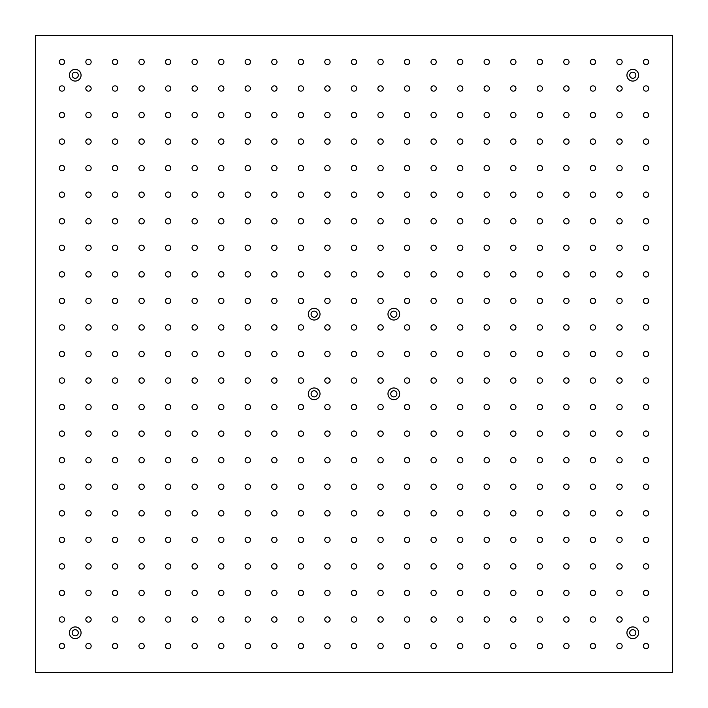 <?xml version="1.0" encoding="UTF-8"?>
<svg xmlns="http://www.w3.org/2000/svg" width="708" height="708" viewBox="0 0 708 708"><rect width="100%" height="100%" fill="white"/><g stroke="black" fill="none" stroke-linecap="round" stroke-linejoin="round"><path stroke-width="1.06" d="M632.775 626.934A5.841 5.841 0 0 0 627.713 635.695A5.841 5.841 0 0 0 637.837 635.695A5.841 5.841 0 0 0 632.775 626.934M632.775 81.066A5.841 5.841 0 0 1 627.713 72.305A5.841 5.841 0 0 1 637.837 72.305A5.841 5.841 0 0 1 632.775 81.066M75.225 81.066A5.841 5.841 0 0 0 80.287 72.305A5.841 5.841 0 0 0 70.163 72.305A5.841 5.841 0 0 0 75.225 81.066M314.175 320.016A5.841 5.841 0 0 0 319.237 311.255A5.841 5.841 0 0 0 309.113 311.255A5.841 5.841 0 0 0 314.175 320.016M393.825 320.016A5.841 5.841 0 0 0 398.887 311.255A5.841 5.841 0 0 0 388.763 311.255A5.841 5.841 0 0 0 393.825 320.016M393.825 399.666A5.841 5.841 0 0 0 398.887 390.904A5.841 5.841 0 0 0 388.763 390.904A5.841 5.841 0 0 0 393.825 399.666M314.175 399.666A5.841 5.841 0 0 0 319.237 390.904A5.841 5.841 0 0 0 309.113 390.904A5.841 5.841 0 0 0 314.175 399.666M61.95 643.395A2.655 2.655 0 0 1 64.251 647.378A2.655 2.655 0 0 1 59.649 647.378A2.655 2.655 0 0 1 61.95 643.395M61.95 590.295A2.655 2.655 0 0 1 64.251 594.278A2.655 2.655 0 0 1 59.649 594.278A2.655 2.655 0 0 1 61.95 590.295M61.95 537.195A2.655 2.655 0 0 1 64.251 541.178A2.655 2.655 0 0 1 59.649 541.178A2.655 2.655 0 0 1 61.95 537.195M61.95 484.095A2.655 2.655 0 0 1 64.251 488.077A2.655 2.655 0 0 1 59.649 488.077A2.655 2.655 0 0 1 61.95 484.095M61.95 430.995A2.655 2.655 0 0 1 64.251 434.978A2.655 2.655 0 0 1 59.649 434.978A2.655 2.655 0 0 1 61.95 430.995M61.95 377.895A2.655 2.655 0 0 1 64.251 381.877A2.655 2.655 0 0 1 59.649 381.877A2.655 2.655 0 0 1 61.95 377.895M61.95 324.795A2.655 2.655 0 0 1 64.251 328.777A2.655 2.655 0 0 1 59.649 328.777A2.655 2.655 0 0 1 61.95 324.795M61.95 271.695A2.655 2.655 0 0 1 64.251 275.678A2.655 2.655 0 0 1 59.649 275.678A2.655 2.655 0 0 1 61.95 271.695M61.95 218.595A2.655 2.655 0 0 1 64.251 222.578A2.655 2.655 0 0 1 59.649 222.578A2.655 2.655 0 0 1 61.95 218.595M61.95 165.495A2.655 2.655 0 0 1 64.251 169.477A2.655 2.655 0 0 1 59.649 169.477A2.655 2.655 0 0 1 61.95 165.495M61.95 112.395A2.655 2.655 0 0 1 64.251 116.377A2.655 2.655 0 0 1 59.649 116.377A2.655 2.655 0 0 1 61.95 112.395M646.05 643.395A2.655 2.655 0 0 1 648.351 647.378A2.655 2.655 0 0 1 643.749 647.378A2.655 2.655 0 0 1 646.05 643.395M592.95 643.395A2.655 2.655 0 0 1 595.251 647.378A2.655 2.655 0 0 1 590.649 647.378A2.655 2.655 0 0 1 592.95 643.395M539.85 643.395A2.655 2.655 0 0 1 542.151 647.378A2.655 2.655 0 0 1 537.549 647.378A2.655 2.655 0 0 1 539.85 643.395M486.75 643.395A2.655 2.655 0 0 1 489.051 647.378A2.655 2.655 0 0 1 484.449 647.378A2.655 2.655 0 0 1 486.75 643.395M433.65 643.395A2.655 2.655 0 0 1 435.951 647.378A2.655 2.655 0 0 1 431.349 647.378A2.655 2.655 0 0 1 433.65 643.395M380.55 643.395A2.655 2.655 0 0 1 382.851 647.378A2.655 2.655 0 0 1 378.249 647.378A2.655 2.655 0 0 1 380.55 643.395M327.45 643.395A2.655 2.655 0 0 1 329.751 647.378A2.655 2.655 0 0 1 325.149 647.378A2.655 2.655 0 0 1 327.45 643.395M274.35 643.395A2.655 2.655 0 0 1 276.651 647.378A2.655 2.655 0 0 1 272.049 647.378A2.655 2.655 0 0 1 274.35 643.395M221.25 643.395A2.655 2.655 0 0 1 223.551 647.378A2.655 2.655 0 0 1 218.949 647.378A2.655 2.655 0 0 1 221.25 643.395M168.15 643.395A2.655 2.655 0 0 1 170.451 647.378A2.655 2.655 0 0 1 165.849 647.378A2.655 2.655 0 0 1 168.15 643.395M115.05 643.395A2.655 2.655 0 0 1 117.351 647.378A2.655 2.655 0 0 1 112.749 647.378A2.655 2.655 0 0 1 115.05 643.395M646.05 616.845A2.655 2.655 0 0 1 648.351 620.827A2.655 2.655 0 0 1 643.749 620.827A2.655 2.655 0 0 1 646.05 616.845M592.95 616.845A2.655 2.655 0 0 1 595.251 620.827A2.655 2.655 0 0 1 590.649 620.827A2.655 2.655 0 0 1 592.95 616.845M539.85 616.845A2.655 2.655 0 0 1 542.151 620.827A2.655 2.655 0 0 1 537.549 620.827A2.655 2.655 0 0 1 539.85 616.845M486.75 616.845A2.655 2.655 0 0 1 489.051 620.827A2.655 2.655 0 0 1 484.449 620.827A2.655 2.655 0 0 1 486.75 616.845M433.65 616.845A2.655 2.655 0 0 1 435.951 620.827A2.655 2.655 0 0 1 431.349 620.827A2.655 2.655 0 0 1 433.65 616.845M380.55 616.845A2.655 2.655 0 0 1 382.851 620.827A2.655 2.655 0 0 1 378.249 620.827A2.655 2.655 0 0 1 380.55 616.845M327.45 616.845A2.655 2.655 0 0 1 329.751 620.827A2.655 2.655 0 0 1 325.149 620.827A2.655 2.655 0 0 1 327.45 616.845M274.35 616.845A2.655 2.655 0 0 1 276.651 620.827A2.655 2.655 0 0 1 272.049 620.827A2.655 2.655 0 0 1 274.35 616.845M221.25 616.845A2.655 2.655 0 0 1 223.551 620.827A2.655 2.655 0 0 1 218.949 620.827A2.655 2.655 0 0 1 221.25 616.845M168.15 616.845A2.655 2.655 0 0 1 170.451 620.827A2.655 2.655 0 0 1 165.849 620.827A2.655 2.655 0 0 1 168.15 616.845M115.05 616.845A2.655 2.655 0 0 1 117.351 620.827A2.655 2.655 0 0 1 112.749 620.827A2.655 2.655 0 0 1 115.05 616.845M646.05 590.295A2.655 2.655 0 0 1 648.351 594.278A2.655 2.655 0 0 1 643.749 594.278A2.655 2.655 0 0 1 646.05 590.295M592.95 590.295A2.655 2.655 0 0 1 595.251 594.278A2.655 2.655 0 0 1 590.649 594.278A2.655 2.655 0 0 1 592.95 590.295M539.85 590.295A2.655 2.655 0 0 1 542.151 594.278A2.655 2.655 0 0 1 537.549 594.278A2.655 2.655 0 0 1 539.85 590.295M486.75 590.295A2.655 2.655 0 0 1 489.051 594.278A2.655 2.655 0 0 1 484.449 594.278A2.655 2.655 0 0 1 486.75 590.295M433.65 590.295A2.655 2.655 0 0 1 435.951 594.278A2.655 2.655 0 0 1 431.349 594.278A2.655 2.655 0 0 1 433.65 590.295M380.55 590.295A2.655 2.655 0 0 1 382.851 594.278A2.655 2.655 0 0 1 378.249 594.278A2.655 2.655 0 0 1 380.55 590.295M327.45 590.295A2.655 2.655 0 0 1 329.751 594.278A2.655 2.655 0 0 1 325.149 594.278A2.655 2.655 0 0 1 327.45 590.295M274.35 590.295A2.655 2.655 0 0 1 276.651 594.278A2.655 2.655 0 0 1 272.049 594.278A2.655 2.655 0 0 1 274.35 590.295M221.25 590.295A2.655 2.655 0 0 1 223.551 594.278A2.655 2.655 0 0 1 218.949 594.278A2.655 2.655 0 0 1 221.25 590.295M168.15 590.295A2.655 2.655 0 0 1 170.451 594.278A2.655 2.655 0 0 1 165.849 594.278A2.655 2.655 0 0 1 168.15 590.295M115.05 590.295A2.655 2.655 0 0 1 117.351 594.278A2.655 2.655 0 0 1 112.749 594.278A2.655 2.655 0 0 1 115.05 590.295M646.05 563.745A2.655 2.655 0 0 1 648.351 567.727A2.655 2.655 0 0 1 643.749 567.727A2.655 2.655 0 0 1 646.05 563.745M592.95 563.745A2.655 2.655 0 0 1 595.251 567.727A2.655 2.655 0 0 1 590.649 567.727A2.655 2.655 0 0 1 592.95 563.745M539.85 563.745A2.655 2.655 0 0 1 542.151 567.727A2.655 2.655 0 0 1 537.549 567.727A2.655 2.655 0 0 1 539.85 563.745M486.75 563.745A2.655 2.655 0 0 1 489.051 567.727A2.655 2.655 0 0 1 484.449 567.727A2.655 2.655 0 0 1 486.75 563.745M433.65 563.745A2.655 2.655 0 0 1 435.951 567.727A2.655 2.655 0 0 1 431.349 567.727A2.655 2.655 0 0 1 433.65 563.745M380.55 563.745A2.655 2.655 0 0 1 382.851 567.727A2.655 2.655 0 0 1 378.249 567.727A2.655 2.655 0 0 1 380.55 563.745M327.45 563.745A2.655 2.655 0 0 1 329.751 567.727A2.655 2.655 0 0 1 325.149 567.727A2.655 2.655 0 0 1 327.45 563.745M274.35 563.745A2.655 2.655 0 0 1 276.651 567.727A2.655 2.655 0 0 1 272.049 567.727A2.655 2.655 0 0 1 274.35 563.745M221.25 563.745A2.655 2.655 0 0 1 223.551 567.727A2.655 2.655 0 0 1 218.949 567.727A2.655 2.655 0 0 1 221.25 563.745M168.15 563.745A2.655 2.655 0 0 1 170.451 567.727A2.655 2.655 0 0 1 165.849 567.727A2.655 2.655 0 0 1 168.15 563.745M115.05 563.745A2.655 2.655 0 0 1 117.351 567.727A2.655 2.655 0 0 1 112.749 567.727A2.655 2.655 0 0 1 115.05 563.745M646.05 537.195A2.655 2.655 0 0 1 648.351 541.178A2.655 2.655 0 0 1 643.749 541.178A2.655 2.655 0 0 1 646.05 537.195M592.95 537.195A2.655 2.655 0 0 1 595.251 541.178A2.655 2.655 0 0 1 590.649 541.178A2.655 2.655 0 0 1 592.95 537.195M539.85 537.195A2.655 2.655 0 0 1 542.151 541.178A2.655 2.655 0 0 1 537.549 541.178A2.655 2.655 0 0 1 539.85 537.195M486.75 537.195A2.655 2.655 0 0 1 489.051 541.178A2.655 2.655 0 0 1 484.449 541.178A2.655 2.655 0 0 1 486.75 537.195M433.65 537.195A2.655 2.655 0 0 1 435.951 541.178A2.655 2.655 0 0 1 431.349 541.178A2.655 2.655 0 0 1 433.65 537.195M380.55 537.195A2.655 2.655 0 0 1 382.851 541.178A2.655 2.655 0 0 1 378.249 541.178A2.655 2.655 0 0 1 380.55 537.195M327.45 537.195A2.655 2.655 0 0 1 329.751 541.178A2.655 2.655 0 0 1 325.149 541.178A2.655 2.655 0 0 1 327.45 537.195M274.35 537.195A2.655 2.655 0 0 1 276.651 541.178A2.655 2.655 0 0 1 272.049 541.178A2.655 2.655 0 0 1 274.35 537.195M221.25 537.195A2.655 2.655 0 0 1 223.551 541.178A2.655 2.655 0 0 1 218.949 541.178A2.655 2.655 0 0 1 221.25 537.195M168.15 537.195A2.655 2.655 0 0 1 170.451 541.178A2.655 2.655 0 0 1 165.849 541.178A2.655 2.655 0 0 1 168.15 537.195M115.05 537.195A2.655 2.655 0 0 1 117.351 541.178A2.655 2.655 0 0 1 112.749 541.178A2.655 2.655 0 0 1 115.05 537.195M646.05 510.645A2.655 2.655 0 0 1 648.351 514.628A2.655 2.655 0 0 1 643.749 514.628A2.655 2.655 0 0 1 646.05 510.645M592.95 510.645A2.655 2.655 0 0 1 595.251 514.628A2.655 2.655 0 0 1 590.649 514.628A2.655 2.655 0 0 1 592.95 510.645M539.85 510.645A2.655 2.655 0 0 1 542.151 514.628A2.655 2.655 0 0 1 537.549 514.628A2.655 2.655 0 0 1 539.85 510.645M486.75 510.645A2.655 2.655 0 0 1 489.051 514.628A2.655 2.655 0 0 1 484.449 514.628A2.655 2.655 0 0 1 486.75 510.645M433.65 510.645A2.655 2.655 0 0 1 435.951 514.628A2.655 2.655 0 0 1 431.349 514.628A2.655 2.655 0 0 1 433.65 510.645M380.55 510.645A2.655 2.655 0 0 1 382.851 514.628A2.655 2.655 0 0 1 378.249 514.628A2.655 2.655 0 0 1 380.55 510.645M327.45 510.645A2.655 2.655 0 0 1 329.751 514.628A2.655 2.655 0 0 1 325.149 514.628A2.655 2.655 0 0 1 327.45 510.645M274.35 510.645A2.655 2.655 0 0 1 276.651 514.628A2.655 2.655 0 0 1 272.049 514.628A2.655 2.655 0 0 1 274.35 510.645M221.25 510.645A2.655 2.655 0 0 1 223.551 514.628A2.655 2.655 0 0 1 218.949 514.628A2.655 2.655 0 0 1 221.25 510.645M168.15 510.645A2.655 2.655 0 0 1 170.451 514.628A2.655 2.655 0 0 1 165.849 514.628A2.655 2.655 0 0 1 168.15 510.645M115.05 510.645A2.655 2.655 0 0 1 117.351 514.628A2.655 2.655 0 0 1 112.749 514.628A2.655 2.655 0 0 1 115.05 510.645M646.05 484.095A2.655 2.655 0 0 1 648.351 488.077A2.655 2.655 0 0 1 643.749 488.077A2.655 2.655 0 0 1 646.05 484.095M592.95 484.095A2.655 2.655 0 0 1 595.251 488.077A2.655 2.655 0 0 1 590.649 488.077A2.655 2.655 0 0 1 592.95 484.095M539.85 484.095A2.655 2.655 0 0 1 542.151 488.077A2.655 2.655 0 0 1 537.549 488.077A2.655 2.655 0 0 1 539.85 484.095M486.75 484.095A2.655 2.655 0 0 1 489.051 488.077A2.655 2.655 0 0 1 484.449 488.077A2.655 2.655 0 0 1 486.75 484.095M433.65 484.095A2.655 2.655 0 0 1 435.951 488.077A2.655 2.655 0 0 1 431.349 488.077A2.655 2.655 0 0 1 433.65 484.095M380.55 484.095A2.655 2.655 0 0 1 382.851 488.077A2.655 2.655 0 0 1 378.249 488.077A2.655 2.655 0 0 1 380.55 484.095M327.45 484.095A2.655 2.655 0 0 1 329.751 488.077A2.655 2.655 0 0 1 325.149 488.077A2.655 2.655 0 0 1 327.45 484.095M274.35 484.095A2.655 2.655 0 0 1 276.651 488.077A2.655 2.655 0 0 1 272.049 488.077A2.655 2.655 0 0 1 274.35 484.095M221.25 484.095A2.655 2.655 0 0 1 223.551 488.077A2.655 2.655 0 0 1 218.949 488.077A2.655 2.655 0 0 1 221.25 484.095M168.15 484.095A2.655 2.655 0 0 1 170.451 488.077A2.655 2.655 0 0 1 165.849 488.077A2.655 2.655 0 0 1 168.15 484.095M115.05 484.095A2.655 2.655 0 0 1 117.351 488.077A2.655 2.655 0 0 1 112.749 488.077A2.655 2.655 0 0 1 115.05 484.095M646.05 457.545A2.655 2.655 0 0 1 648.351 461.528A2.655 2.655 0 0 1 643.749 461.528A2.655 2.655 0 0 1 646.05 457.545M592.95 457.545A2.655 2.655 0 0 1 595.251 461.528A2.655 2.655 0 0 1 590.649 461.528A2.655 2.655 0 0 1 592.95 457.545M539.85 457.545A2.655 2.655 0 0 1 542.151 461.528A2.655 2.655 0 0 1 537.549 461.528A2.655 2.655 0 0 1 539.85 457.545M486.75 457.545A2.655 2.655 0 0 1 489.051 461.528A2.655 2.655 0 0 1 484.449 461.528A2.655 2.655 0 0 1 486.75 457.545M433.65 457.545A2.655 2.655 0 0 1 435.951 461.528A2.655 2.655 0 0 1 431.349 461.528A2.655 2.655 0 0 1 433.65 457.545M380.55 457.545A2.655 2.655 0 0 1 382.851 461.528A2.655 2.655 0 0 1 378.249 461.528A2.655 2.655 0 0 1 380.55 457.545M327.45 457.545A2.655 2.655 0 0 1 329.751 461.528A2.655 2.655 0 0 1 325.149 461.528A2.655 2.655 0 0 1 327.45 457.545M274.35 457.545A2.655 2.655 0 0 1 276.651 461.528A2.655 2.655 0 0 1 272.049 461.528A2.655 2.655 0 0 1 274.35 457.545M221.25 457.545A2.655 2.655 0 0 1 223.551 461.528A2.655 2.655 0 0 1 218.949 461.528A2.655 2.655 0 0 1 221.25 457.545M168.15 457.545A2.655 2.655 0 0 1 170.451 461.528A2.655 2.655 0 0 1 165.849 461.528A2.655 2.655 0 0 1 168.15 457.545M115.05 457.545A2.655 2.655 0 0 1 117.351 461.528A2.655 2.655 0 0 1 112.749 461.528A2.655 2.655 0 0 1 115.05 457.545M646.05 430.995A2.655 2.655 0 0 1 648.351 434.978A2.655 2.655 0 0 1 643.749 434.978A2.655 2.655 0 0 1 646.05 430.995M592.95 430.995A2.655 2.655 0 0 1 595.251 434.978A2.655 2.655 0 0 1 590.649 434.978A2.655 2.655 0 0 1 592.95 430.995M539.85 430.995A2.655 2.655 0 0 1 542.151 434.978A2.655 2.655 0 0 1 537.549 434.978A2.655 2.655 0 0 1 539.85 430.995M486.75 430.995A2.655 2.655 0 0 1 489.051 434.978A2.655 2.655 0 0 1 484.449 434.978A2.655 2.655 0 0 1 486.75 430.995M433.65 430.995A2.655 2.655 0 0 1 435.951 434.978A2.655 2.655 0 0 1 431.349 434.978A2.655 2.655 0 0 1 433.65 430.995M380.55 430.995A2.655 2.655 0 0 1 382.851 434.978A2.655 2.655 0 0 1 378.249 434.978A2.655 2.655 0 0 1 380.55 430.995M327.45 430.995A2.655 2.655 0 0 1 329.751 434.978A2.655 2.655 0 0 1 325.149 434.978A2.655 2.655 0 0 1 327.45 430.995M274.35 430.995A2.655 2.655 0 0 1 276.651 434.978A2.655 2.655 0 0 1 272.049 434.978A2.655 2.655 0 0 1 274.35 430.995M221.25 430.995A2.655 2.655 0 0 1 223.551 434.978A2.655 2.655 0 0 1 218.949 434.978A2.655 2.655 0 0 1 221.25 430.995M168.15 430.995A2.655 2.655 0 0 1 170.451 434.978A2.655 2.655 0 0 1 165.849 434.978A2.655 2.655 0 0 1 168.15 430.995M115.05 430.995A2.655 2.655 0 0 1 117.351 434.978A2.655 2.655 0 0 1 112.749 434.978A2.655 2.655 0 0 1 115.05 430.995M646.05 404.445A2.655 2.655 0 0 1 648.351 408.428A2.655 2.655 0 0 1 643.749 408.428A2.655 2.655 0 0 1 646.05 404.445M592.95 404.445A2.655 2.655 0 0 1 595.251 408.428A2.655 2.655 0 0 1 590.649 408.428A2.655 2.655 0 0 1 592.95 404.445M539.85 404.445A2.655 2.655 0 0 1 542.151 408.428A2.655 2.655 0 0 1 537.549 408.428A2.655 2.655 0 0 1 539.85 404.445M486.75 404.445A2.655 2.655 0 0 1 489.051 408.428A2.655 2.655 0 0 1 484.449 408.428A2.655 2.655 0 0 1 486.75 404.445M433.65 404.445A2.655 2.655 0 0 1 435.951 408.428A2.655 2.655 0 0 1 431.349 408.428A2.655 2.655 0 0 1 433.65 404.445M380.55 404.445A2.655 2.655 0 0 1 382.851 408.428A2.655 2.655 0 0 1 378.249 408.428A2.655 2.655 0 0 1 380.55 404.445M327.45 404.445A2.655 2.655 0 0 1 329.751 408.428A2.655 2.655 0 0 1 325.149 408.428A2.655 2.655 0 0 1 327.45 404.445M274.35 404.445A2.655 2.655 0 0 1 276.651 408.428A2.655 2.655 0 0 1 272.049 408.428A2.655 2.655 0 0 1 274.35 404.445M221.25 404.445A2.655 2.655 0 0 1 223.551 408.428A2.655 2.655 0 0 1 218.949 408.428A2.655 2.655 0 0 1 221.25 404.445M168.15 404.445A2.655 2.655 0 0 1 170.451 408.428A2.655 2.655 0 0 1 165.849 408.428A2.655 2.655 0 0 1 168.15 404.445M115.05 404.445A2.655 2.655 0 0 1 117.351 408.428A2.655 2.655 0 0 1 112.749 408.428A2.655 2.655 0 0 1 115.05 404.445M646.05 377.895A2.655 2.655 0 0 1 648.351 381.877A2.655 2.655 0 0 1 643.749 381.877A2.655 2.655 0 0 1 646.05 377.895M592.95 377.895A2.655 2.655 0 0 1 595.251 381.877A2.655 2.655 0 0 1 590.649 381.877A2.655 2.655 0 0 1 592.95 377.895M539.85 377.895A2.655 2.655 0 0 1 542.151 381.877A2.655 2.655 0 0 1 537.549 381.877A2.655 2.655 0 0 1 539.85 377.895M486.75 377.895A2.655 2.655 0 0 1 489.051 381.877A2.655 2.655 0 0 1 484.449 381.877A2.655 2.655 0 0 1 486.75 377.895M433.65 377.895A2.655 2.655 0 0 1 435.951 381.877A2.655 2.655 0 0 1 431.349 381.877A2.655 2.655 0 0 1 433.65 377.895M380.55 377.895A2.655 2.655 0 0 1 382.851 381.877A2.655 2.655 0 0 1 378.249 381.877A2.655 2.655 0 0 1 380.55 377.895M327.45 377.895A2.655 2.655 0 0 1 329.751 381.877A2.655 2.655 0 0 1 325.149 381.877A2.655 2.655 0 0 1 327.45 377.895M274.35 377.895A2.655 2.655 0 0 1 276.651 381.877A2.655 2.655 0 0 1 272.049 381.877A2.655 2.655 0 0 1 274.35 377.895M221.25 377.895A2.655 2.655 0 0 1 223.551 381.877A2.655 2.655 0 0 1 218.949 381.877A2.655 2.655 0 0 1 221.25 377.895M168.15 377.895A2.655 2.655 0 0 1 170.451 381.877A2.655 2.655 0 0 1 165.849 381.877A2.655 2.655 0 0 1 168.15 377.895M115.05 377.895A2.655 2.655 0 0 1 117.351 381.877A2.655 2.655 0 0 1 112.749 381.877A2.655 2.655 0 0 1 115.05 377.895M646.05 351.345A2.655 2.655 0 0 1 648.351 355.327A2.655 2.655 0 0 1 643.749 355.327A2.655 2.655 0 0 1 646.05 351.345M592.95 351.345A2.655 2.655 0 0 1 595.251 355.327A2.655 2.655 0 0 1 590.649 355.327A2.655 2.655 0 0 1 592.95 351.345M539.85 351.345A2.655 2.655 0 0 1 542.151 355.327A2.655 2.655 0 0 1 537.549 355.327A2.655 2.655 0 0 1 539.85 351.345M486.75 351.345A2.655 2.655 0 0 1 489.051 355.327A2.655 2.655 0 0 1 484.449 355.327A2.655 2.655 0 0 1 486.75 351.345M433.65 351.345A2.655 2.655 0 0 1 435.951 355.327A2.655 2.655 0 0 1 431.349 355.327A2.655 2.655 0 0 1 433.65 351.345M380.55 351.345A2.655 2.655 0 0 1 382.851 355.327A2.655 2.655 0 0 1 378.249 355.327A2.655 2.655 0 0 1 380.55 351.345M327.45 351.345A2.655 2.655 0 0 1 329.751 355.327A2.655 2.655 0 0 1 325.149 355.327A2.655 2.655 0 0 1 327.45 351.345M274.35 351.345A2.655 2.655 0 0 1 276.651 355.327A2.655 2.655 0 0 1 272.049 355.327A2.655 2.655 0 0 1 274.35 351.345M221.25 351.345A2.655 2.655 0 0 1 223.551 355.327A2.655 2.655 0 0 1 218.949 355.327A2.655 2.655 0 0 1 221.25 351.345M168.15 351.345A2.655 2.655 0 0 1 170.451 355.327A2.655 2.655 0 0 1 165.849 355.327A2.655 2.655 0 0 1 168.15 351.345M115.05 351.345A2.655 2.655 0 0 1 117.351 355.327A2.655 2.655 0 0 1 112.749 355.327A2.655 2.655 0 0 1 115.05 351.345M646.05 324.795A2.655 2.655 0 0 1 648.351 328.777A2.655 2.655 0 0 1 643.749 328.777A2.655 2.655 0 0 1 646.05 324.795M592.95 324.795A2.655 2.655 0 0 1 595.251 328.777A2.655 2.655 0 0 1 590.649 328.777A2.655 2.655 0 0 1 592.95 324.795M539.85 324.795A2.655 2.655 0 0 1 542.151 328.777A2.655 2.655 0 0 1 537.549 328.777A2.655 2.655 0 0 1 539.85 324.795M486.75 324.795A2.655 2.655 0 0 1 489.051 328.777A2.655 2.655 0 0 1 484.449 328.777A2.655 2.655 0 0 1 486.75 324.795M433.65 324.795A2.655 2.655 0 0 1 435.951 328.777A2.655 2.655 0 0 1 431.349 328.777A2.655 2.655 0 0 1 433.65 324.795M380.55 324.795A2.655 2.655 0 0 1 382.851 328.777A2.655 2.655 0 0 1 378.249 328.777A2.655 2.655 0 0 1 380.55 324.795M327.45 324.795A2.655 2.655 0 0 1 329.751 328.777A2.655 2.655 0 0 1 325.149 328.777A2.655 2.655 0 0 1 327.45 324.795M274.35 324.795A2.655 2.655 0 0 1 276.651 328.777A2.655 2.655 0 0 1 272.049 328.777A2.655 2.655 0 0 1 274.35 324.795M221.25 324.795A2.655 2.655 0 0 1 223.551 328.777A2.655 2.655 0 0 1 218.949 328.777A2.655 2.655 0 0 1 221.25 324.795M168.15 324.795A2.655 2.655 0 0 1 170.451 328.777A2.655 2.655 0 0 1 165.849 328.777A2.655 2.655 0 0 1 168.15 324.795M115.05 324.795A2.655 2.655 0 0 1 117.351 328.777A2.655 2.655 0 0 1 112.749 328.777A2.655 2.655 0 0 1 115.05 324.795M646.05 298.245A2.655 2.655 0 0 1 648.351 302.228A2.655 2.655 0 0 1 643.749 302.228A2.655 2.655 0 0 1 646.05 298.245M592.95 298.245A2.655 2.655 0 0 1 595.251 302.228A2.655 2.655 0 0 1 590.649 302.228A2.655 2.655 0 0 1 592.95 298.245M539.85 298.245A2.655 2.655 0 0 1 542.151 302.228A2.655 2.655 0 0 1 537.549 302.228A2.655 2.655 0 0 1 539.85 298.245M486.75 298.245A2.655 2.655 0 0 1 489.051 302.228A2.655 2.655 0 0 1 484.449 302.228A2.655 2.655 0 0 1 486.75 298.245M433.65 298.245A2.655 2.655 0 0 1 435.951 302.228A2.655 2.655 0 0 1 431.349 302.228A2.655 2.655 0 0 1 433.65 298.245M380.55 298.245A2.655 2.655 0 0 1 382.851 302.228A2.655 2.655 0 0 1 378.249 302.228A2.655 2.655 0 0 1 380.55 298.245M327.45 298.245A2.655 2.655 0 0 1 329.751 302.228A2.655 2.655 0 0 1 325.149 302.228A2.655 2.655 0 0 1 327.45 298.245M274.35 298.245A2.655 2.655 0 0 1 276.651 302.228A2.655 2.655 0 0 1 272.049 302.228A2.655 2.655 0 0 1 274.35 298.245M221.25 298.245A2.655 2.655 0 0 1 223.551 302.228A2.655 2.655 0 0 1 218.949 302.228A2.655 2.655 0 0 1 221.25 298.245M168.15 298.245A2.655 2.655 0 0 1 170.451 302.228A2.655 2.655 0 0 1 165.849 302.228A2.655 2.655 0 0 1 168.15 298.245M115.05 298.245A2.655 2.655 0 0 1 117.351 302.228A2.655 2.655 0 0 1 112.749 302.228A2.655 2.655 0 0 1 115.05 298.245M646.05 271.695A2.655 2.655 0 0 1 648.351 275.678A2.655 2.655 0 0 1 643.749 275.678A2.655 2.655 0 0 1 646.05 271.695M592.95 271.695A2.655 2.655 0 0 1 595.251 275.678A2.655 2.655 0 0 1 590.649 275.678A2.655 2.655 0 0 1 592.95 271.695M539.85 271.695A2.655 2.655 0 0 1 542.151 275.678A2.655 2.655 0 0 1 537.549 275.678A2.655 2.655 0 0 1 539.85 271.695M486.75 271.695A2.655 2.655 0 0 1 489.051 275.678A2.655 2.655 0 0 1 484.449 275.678A2.655 2.655 0 0 1 486.75 271.695M433.65 271.695A2.655 2.655 0 0 1 435.951 275.678A2.655 2.655 0 0 1 431.349 275.678A2.655 2.655 0 0 1 433.65 271.695M380.55 271.695A2.655 2.655 0 0 1 382.851 275.678A2.655 2.655 0 0 1 378.249 275.678A2.655 2.655 0 0 1 380.55 271.695M327.45 271.695A2.655 2.655 0 0 1 329.751 275.678A2.655 2.655 0 0 1 325.149 275.678A2.655 2.655 0 0 1 327.45 271.695M274.35 271.695A2.655 2.655 0 0 1 276.651 275.678A2.655 2.655 0 0 1 272.049 275.678A2.655 2.655 0 0 1 274.35 271.695M221.25 271.695A2.655 2.655 0 0 1 223.551 275.678A2.655 2.655 0 0 1 218.949 275.678A2.655 2.655 0 0 1 221.25 271.695M168.15 271.695A2.655 2.655 0 0 1 170.451 275.678A2.655 2.655 0 0 1 165.849 275.678A2.655 2.655 0 0 1 168.15 271.695M115.05 271.695A2.655 2.655 0 0 1 117.351 275.678A2.655 2.655 0 0 1 112.749 275.678A2.655 2.655 0 0 1 115.05 271.695M646.05 245.145A2.655 2.655 0 0 1 648.351 249.127A2.655 2.655 0 0 1 643.749 249.127A2.655 2.655 0 0 1 646.05 245.145M592.95 245.145A2.655 2.655 0 0 1 595.251 249.127A2.655 2.655 0 0 1 590.649 249.127A2.655 2.655 0 0 1 592.95 245.145M539.85 245.145A2.655 2.655 0 0 1 542.151 249.127A2.655 2.655 0 0 1 537.549 249.127A2.655 2.655 0 0 1 539.85 245.145M486.75 245.145A2.655 2.655 0 0 1 489.051 249.127A2.655 2.655 0 0 1 484.449 249.127A2.655 2.655 0 0 1 486.75 245.145M433.65 245.145A2.655 2.655 0 0 1 435.951 249.127A2.655 2.655 0 0 1 431.349 249.127A2.655 2.655 0 0 1 433.65 245.145M380.55 245.145A2.655 2.655 0 0 1 382.851 249.127A2.655 2.655 0 0 1 378.249 249.127A2.655 2.655 0 0 1 380.55 245.145M327.45 245.145A2.655 2.655 0 0 1 329.751 249.127A2.655 2.655 0 0 1 325.149 249.127A2.655 2.655 0 0 1 327.45 245.145M274.35 245.145A2.655 2.655 0 0 1 276.651 249.127A2.655 2.655 0 0 1 272.049 249.127A2.655 2.655 0 0 1 274.35 245.145M221.25 245.145A2.655 2.655 0 0 1 223.551 249.127A2.655 2.655 0 0 1 218.949 249.127A2.655 2.655 0 0 1 221.25 245.145M168.15 245.145A2.655 2.655 0 0 1 170.451 249.127A2.655 2.655 0 0 1 165.849 249.127A2.655 2.655 0 0 1 168.15 245.145M115.05 245.145A2.655 2.655 0 0 1 117.351 249.127A2.655 2.655 0 0 1 112.749 249.127A2.655 2.655 0 0 1 115.05 245.145M646.05 218.595A2.655 2.655 0 0 1 648.351 222.578A2.655 2.655 0 0 1 643.749 222.578A2.655 2.655 0 0 1 646.05 218.595M592.95 218.595A2.655 2.655 0 0 1 595.251 222.578A2.655 2.655 0 0 1 590.649 222.578A2.655 2.655 0 0 1 592.95 218.595M539.85 218.595A2.655 2.655 0 0 1 542.151 222.578A2.655 2.655 0 0 1 537.549 222.578A2.655 2.655 0 0 1 539.85 218.595M486.75 218.595A2.655 2.655 0 0 1 489.051 222.578A2.655 2.655 0 0 1 484.449 222.578A2.655 2.655 0 0 1 486.75 218.595M433.65 218.595A2.655 2.655 0 0 1 435.951 222.578A2.655 2.655 0 0 1 431.349 222.578A2.655 2.655 0 0 1 433.65 218.595M380.55 218.595A2.655 2.655 0 0 1 382.851 222.578A2.655 2.655 0 0 1 378.249 222.578A2.655 2.655 0 0 1 380.55 218.595M327.45 218.595A2.655 2.655 0 0 1 329.751 222.578A2.655 2.655 0 0 1 325.149 222.578A2.655 2.655 0 0 1 327.45 218.595M274.35 218.595A2.655 2.655 0 0 1 276.651 222.578A2.655 2.655 0 0 1 272.049 222.578A2.655 2.655 0 0 1 274.35 218.595M221.25 218.595A2.655 2.655 0 0 1 223.551 222.578A2.655 2.655 0 0 1 218.949 222.578A2.655 2.655 0 0 1 221.25 218.595M168.15 218.595A2.655 2.655 0 0 1 170.451 222.578A2.655 2.655 0 0 1 165.849 222.578A2.655 2.655 0 0 1 168.15 218.595M115.05 218.595A2.655 2.655 0 0 1 117.351 222.578A2.655 2.655 0 0 1 112.749 222.578A2.655 2.655 0 0 1 115.05 218.595M646.05 192.045A2.655 2.655 0 0 1 648.351 196.028A2.655 2.655 0 0 1 643.749 196.028A2.655 2.655 0 0 1 646.05 192.045M592.95 192.045A2.655 2.655 0 0 1 595.251 196.028A2.655 2.655 0 0 1 590.649 196.028A2.655 2.655 0 0 1 592.95 192.045M539.85 192.045A2.655 2.655 0 0 1 542.151 196.028A2.655 2.655 0 0 1 537.549 196.028A2.655 2.655 0 0 1 539.85 192.045M486.75 192.045A2.655 2.655 0 0 1 489.051 196.028A2.655 2.655 0 0 1 484.449 196.028A2.655 2.655 0 0 1 486.75 192.045M433.65 192.045A2.655 2.655 0 0 1 435.951 196.028A2.655 2.655 0 0 1 431.349 196.028A2.655 2.655 0 0 1 433.65 192.045M380.55 192.045A2.655 2.655 0 0 1 382.851 196.028A2.655 2.655 0 0 1 378.249 196.028A2.655 2.655 0 0 1 380.55 192.045M327.45 192.045A2.655 2.655 0 0 1 329.751 196.028A2.655 2.655 0 0 1 325.149 196.028A2.655 2.655 0 0 1 327.45 192.045M274.35 192.045A2.655 2.655 0 0 1 276.651 196.028A2.655 2.655 0 0 1 272.049 196.028A2.655 2.655 0 0 1 274.35 192.045M221.25 192.045A2.655 2.655 0 0 1 223.551 196.028A2.655 2.655 0 0 1 218.949 196.028A2.655 2.655 0 0 1 221.25 192.045M168.15 192.045A2.655 2.655 0 0 1 170.451 196.028A2.655 2.655 0 0 1 165.849 196.028A2.655 2.655 0 0 1 168.15 192.045M115.05 192.045A2.655 2.655 0 0 1 117.351 196.028A2.655 2.655 0 0 1 112.749 196.028A2.655 2.655 0 0 1 115.05 192.045M646.05 165.495A2.655 2.655 0 0 1 648.351 169.477A2.655 2.655 0 0 1 643.749 169.477A2.655 2.655 0 0 1 646.05 165.495M592.95 165.495A2.655 2.655 0 0 1 595.251 169.477A2.655 2.655 0 0 1 590.649 169.477A2.655 2.655 0 0 1 592.95 165.495M539.85 165.495A2.655 2.655 0 0 1 542.151 169.477A2.655 2.655 0 0 1 537.549 169.477A2.655 2.655 0 0 1 539.85 165.495M486.75 165.495A2.655 2.655 0 0 1 489.051 169.477A2.655 2.655 0 0 1 484.449 169.477A2.655 2.655 0 0 1 486.75 165.495M433.65 165.495A2.655 2.655 0 0 1 435.951 169.477A2.655 2.655 0 0 1 431.349 169.477A2.655 2.655 0 0 1 433.65 165.495M380.55 165.495A2.655 2.655 0 0 1 382.851 169.477A2.655 2.655 0 0 1 378.249 169.477A2.655 2.655 0 0 1 380.55 165.495M327.45 165.495A2.655 2.655 0 0 1 329.751 169.477A2.655 2.655 0 0 1 325.149 169.477A2.655 2.655 0 0 1 327.45 165.495M274.35 165.495A2.655 2.655 0 0 1 276.651 169.477A2.655 2.655 0 0 1 272.049 169.477A2.655 2.655 0 0 1 274.35 165.495M221.25 165.495A2.655 2.655 0 0 1 223.551 169.477A2.655 2.655 0 0 1 218.949 169.477A2.655 2.655 0 0 1 221.25 165.495M168.15 165.495A2.655 2.655 0 0 1 170.451 169.477A2.655 2.655 0 0 1 165.849 169.477A2.655 2.655 0 0 1 168.15 165.495M115.05 165.495A2.655 2.655 0 0 1 117.351 169.477A2.655 2.655 0 0 1 112.749 169.477A2.655 2.655 0 0 1 115.05 165.495M646.05 138.945A2.655 2.655 0 0 1 648.351 142.928A2.655 2.655 0 0 1 643.749 142.928A2.655 2.655 0 0 1 646.05 138.945M592.95 138.945A2.655 2.655 0 0 1 595.251 142.928A2.655 2.655 0 0 1 590.649 142.928A2.655 2.655 0 0 1 592.95 138.945M539.85 138.945A2.655 2.655 0 0 1 542.151 142.928A2.655 2.655 0 0 1 537.549 142.928A2.655 2.655 0 0 1 539.85 138.945M486.75 138.945A2.655 2.655 0 0 1 489.051 142.928A2.655 2.655 0 0 1 484.449 142.928A2.655 2.655 0 0 1 486.75 138.945M433.65 138.945A2.655 2.655 0 0 1 435.951 142.928A2.655 2.655 0 0 1 431.349 142.928A2.655 2.655 0 0 1 433.65 138.945M380.55 138.945A2.655 2.655 0 0 1 382.851 142.928A2.655 2.655 0 0 1 378.249 142.928A2.655 2.655 0 0 1 380.55 138.945M327.45 138.945A2.655 2.655 0 0 1 329.751 142.928A2.655 2.655 0 0 1 325.149 142.928A2.655 2.655 0 0 1 327.45 138.945M274.35 138.945A2.655 2.655 0 0 1 276.651 142.928A2.655 2.655 0 0 1 272.049 142.928A2.655 2.655 0 0 1 274.35 138.945M221.25 138.945A2.655 2.655 0 0 1 223.551 142.928A2.655 2.655 0 0 1 218.949 142.928A2.655 2.655 0 0 1 221.25 138.945M168.15 138.945A2.655 2.655 0 0 1 170.451 142.928A2.655 2.655 0 0 1 165.849 142.928A2.655 2.655 0 0 1 168.15 138.945M115.05 138.945A2.655 2.655 0 0 1 117.351 142.928A2.655 2.655 0 0 1 112.749 142.928A2.655 2.655 0 0 1 115.05 138.945M646.05 112.395A2.655 2.655 0 0 1 648.351 116.377A2.655 2.655 0 0 1 643.749 116.377A2.655 2.655 0 0 1 646.05 112.395M592.95 112.395A2.655 2.655 0 0 1 595.251 116.377A2.655 2.655 0 0 1 590.649 116.377A2.655 2.655 0 0 1 592.95 112.395M539.85 112.395A2.655 2.655 0 0 1 542.151 116.377A2.655 2.655 0 0 1 537.549 116.377A2.655 2.655 0 0 1 539.85 112.395M486.75 112.395A2.655 2.655 0 0 1 489.051 116.377A2.655 2.655 0 0 1 484.449 116.377A2.655 2.655 0 0 1 486.75 112.395M433.65 112.395A2.655 2.655 0 0 1 435.951 116.377A2.655 2.655 0 0 1 431.349 116.377A2.655 2.655 0 0 1 433.65 112.395M380.55 112.395A2.655 2.655 0 0 1 382.851 116.377A2.655 2.655 0 0 1 378.249 116.377A2.655 2.655 0 0 1 380.55 112.395M327.45 112.395A2.655 2.655 0 0 1 329.751 116.377A2.655 2.655 0 0 1 325.149 116.377A2.655 2.655 0 0 1 327.45 112.395M274.35 112.395A2.655 2.655 0 0 1 276.651 116.377A2.655 2.655 0 0 1 272.049 116.377A2.655 2.655 0 0 1 274.35 112.395M221.25 112.395A2.655 2.655 0 0 1 223.551 116.377A2.655 2.655 0 0 1 218.949 116.377A2.655 2.655 0 0 1 221.25 112.395M168.15 112.395A2.655 2.655 0 0 1 170.451 116.377A2.655 2.655 0 0 1 165.849 116.377A2.655 2.655 0 0 1 168.15 112.395M115.05 112.395A2.655 2.655 0 0 1 117.351 116.377A2.655 2.655 0 0 1 112.749 116.377A2.655 2.655 0 0 1 115.05 112.395M646.05 85.845A2.655 2.655 0 0 1 648.351 89.828A2.655 2.655 0 0 1 643.749 89.828A2.655 2.655 0 0 1 646.05 85.845M592.95 85.845A2.655 2.655 0 0 1 595.251 89.828A2.655 2.655 0 0 1 590.649 89.828A2.655 2.655 0 0 1 592.95 85.845M539.85 85.845A2.655 2.655 0 0 1 542.151 89.828A2.655 2.655 0 0 1 537.549 89.828A2.655 2.655 0 0 1 539.85 85.845M486.75 85.845A2.655 2.655 0 0 1 489.051 89.828A2.655 2.655 0 0 1 484.449 89.828A2.655 2.655 0 0 1 486.75 85.845M433.65 85.845A2.655 2.655 0 0 1 435.951 89.828A2.655 2.655 0 0 1 431.349 89.828A2.655 2.655 0 0 1 433.65 85.845M380.55 85.845A2.655 2.655 0 0 1 382.851 89.828A2.655 2.655 0 0 1 378.249 89.828A2.655 2.655 0 0 1 380.55 85.845M327.45 85.845A2.655 2.655 0 0 1 329.751 89.828A2.655 2.655 0 0 1 325.149 89.828A2.655 2.655 0 0 1 327.45 85.845M274.35 85.845A2.655 2.655 0 0 1 276.651 89.828A2.655 2.655 0 0 1 272.049 89.828A2.655 2.655 0 0 1 274.35 85.845M221.25 85.845A2.655 2.655 0 0 1 223.551 89.828A2.655 2.655 0 0 1 218.949 89.828A2.655 2.655 0 0 1 221.25 85.845M168.15 85.845A2.655 2.655 0 0 1 170.451 89.828A2.655 2.655 0 0 1 165.849 89.828A2.655 2.655 0 0 1 168.15 85.845M115.05 85.845A2.655 2.655 0 0 1 117.351 89.828A2.655 2.655 0 0 1 112.749 89.828A2.655 2.655 0 0 1 115.05 85.845M646.05 59.295A2.655 2.655 0 0 1 648.351 63.278A2.655 2.655 0 0 1 643.749 63.278A2.655 2.655 0 0 1 646.05 59.295M592.95 59.295A2.655 2.655 0 0 1 595.251 63.278A2.655 2.655 0 0 1 590.649 63.278A2.655 2.655 0 0 1 592.95 59.295M539.85 59.295A2.655 2.655 0 0 1 542.151 63.278A2.655 2.655 0 0 1 537.549 63.278A2.655 2.655 0 0 1 539.85 59.295M486.75 59.295A2.655 2.655 0 0 1 489.051 63.278A2.655 2.655 0 0 1 484.449 63.278A2.655 2.655 0 0 1 486.75 59.295M433.65 59.295A2.655 2.655 0 0 1 435.951 63.278A2.655 2.655 0 0 1 431.349 63.278A2.655 2.655 0 0 1 433.65 59.295M380.55 59.295A2.655 2.655 0 0 1 382.851 63.278A2.655 2.655 0 0 1 378.249 63.278A2.655 2.655 0 0 1 380.55 59.295M327.45 59.295A2.655 2.655 0 0 1 329.751 63.278A2.655 2.655 0 0 1 325.149 63.278A2.655 2.655 0 0 1 327.45 59.295M274.35 59.295A2.655 2.655 0 0 1 276.651 63.278A2.655 2.655 0 0 1 272.049 63.278A2.655 2.655 0 0 1 274.35 59.295M221.25 59.295A2.655 2.655 0 0 1 223.551 63.278A2.655 2.655 0 0 1 218.949 63.278A2.655 2.655 0 0 1 221.25 59.295M168.15 59.295A2.655 2.655 0 0 1 170.451 63.278A2.655 2.655 0 0 1 165.849 63.278A2.655 2.655 0 0 1 168.15 59.295M115.05 59.295A2.655 2.655 0 0 1 117.351 63.278A2.655 2.655 0 0 1 112.749 63.278A2.655 2.655 0 0 1 115.05 59.295M61.95 59.295A2.655 2.655 0 0 1 64.251 63.278A2.655 2.655 0 0 1 59.649 63.278A2.655 2.655 0 0 1 61.95 59.295M35.4 35.4L35.4 672.6L672.6 672.6L672.6 35.4L35.4 35.4M88.5 59.295A2.655 2.655 0 0 1 90.801 63.278A2.655 2.655 0 0 1 86.199 63.278A2.655 2.655 0 0 1 88.5 59.295M141.6 59.295A2.655 2.655 0 0 1 143.901 63.278A2.655 2.655 0 0 1 139.299 63.278A2.655 2.655 0 0 1 141.6 59.295M194.7 59.295A2.655 2.655 0 0 1 197.001 63.278A2.655 2.655 0 0 1 192.399 63.278A2.655 2.655 0 0 1 194.7 59.295M247.8 59.295A2.655 2.655 0 0 1 250.101 63.278A2.655 2.655 0 0 1 245.499 63.278A2.655 2.655 0 0 1 247.8 59.295M300.9 59.295A2.655 2.655 0 0 1 303.201 63.278A2.655 2.655 0 0 1 298.599 63.278A2.655 2.655 0 0 1 300.9 59.295M354 59.295A2.655 2.655 0 0 1 356.301 63.278A2.655 2.655 0 0 1 351.699 63.278A2.655 2.655 0 0 1 354 59.295M407.1 59.295A2.655 2.655 0 0 1 409.401 63.278A2.655 2.655 0 0 1 404.799 63.278A2.655 2.655 0 0 1 407.1 59.295M460.2 59.295A2.655 2.655 0 0 1 462.501 63.278A2.655 2.655 0 0 1 457.899 63.278A2.655 2.655 0 0 1 460.2 59.295M513.3 59.295A2.655 2.655 0 0 1 515.601 63.278A2.655 2.655 0 0 1 510.999 63.278A2.655 2.655 0 0 1 513.3 59.295M566.4 59.295A2.655 2.655 0 0 1 568.701 63.278A2.655 2.655 0 0 1 564.099 63.278A2.655 2.655 0 0 1 566.4 59.295M619.5 59.295A2.655 2.655 0 0 1 621.801 63.278A2.655 2.655 0 0 1 617.199 63.278A2.655 2.655 0 0 1 619.5 59.295M88.5 85.845A2.655 2.655 0 0 1 90.801 89.828A2.655 2.655 0 0 1 86.199 89.828A2.655 2.655 0 0 1 88.5 85.845M141.6 85.845A2.655 2.655 0 0 1 143.901 89.828A2.655 2.655 0 0 1 139.299 89.828A2.655 2.655 0 0 1 141.6 85.845M194.7 85.845A2.655 2.655 0 0 1 197.001 89.828A2.655 2.655 0 0 1 192.399 89.828A2.655 2.655 0 0 1 194.7 85.845M247.8 85.845A2.655 2.655 0 0 1 250.101 89.828A2.655 2.655 0 0 1 245.499 89.828A2.655 2.655 0 0 1 247.8 85.845M300.9 85.845A2.655 2.655 0 0 1 303.201 89.828A2.655 2.655 0 0 1 298.599 89.828A2.655 2.655 0 0 1 300.9 85.845M354 85.845A2.655 2.655 0 0 1 356.301 89.828A2.655 2.655 0 0 1 351.699 89.828A2.655 2.655 0 0 1 354 85.845M407.1 85.845A2.655 2.655 0 0 1 409.401 89.828A2.655 2.655 0 0 1 404.799 89.828A2.655 2.655 0 0 1 407.1 85.845M460.2 85.845A2.655 2.655 0 0 1 462.501 89.828A2.655 2.655 0 0 1 457.899 89.828A2.655 2.655 0 0 1 460.2 85.845M513.3 85.845A2.655 2.655 0 0 1 515.601 89.828A2.655 2.655 0 0 1 510.999 89.828A2.655 2.655 0 0 1 513.3 85.845M566.4 85.845A2.655 2.655 0 0 1 568.701 89.828A2.655 2.655 0 0 1 564.099 89.828A2.655 2.655 0 0 1 566.4 85.845M619.5 85.845A2.655 2.655 0 0 1 621.801 89.828A2.655 2.655 0 0 1 617.199 89.828A2.655 2.655 0 0 1 619.5 85.845M88.5 112.395A2.655 2.655 0 0 1 90.801 116.377A2.655 2.655 0 0 1 86.199 116.377A2.655 2.655 0 0 1 88.5 112.395M141.6 112.395A2.655 2.655 0 0 1 143.901 116.377A2.655 2.655 0 0 1 139.299 116.377A2.655 2.655 0 0 1 141.6 112.395M194.7 112.395A2.655 2.655 0 0 1 197.001 116.377A2.655 2.655 0 0 1 192.399 116.377A2.655 2.655 0 0 1 194.7 112.395M247.8 112.395A2.655 2.655 0 0 1 250.101 116.377A2.655 2.655 0 0 1 245.499 116.377A2.655 2.655 0 0 1 247.8 112.395M300.9 112.395A2.655 2.655 0 0 1 303.201 116.377A2.655 2.655 0 0 1 298.599 116.377A2.655 2.655 0 0 1 300.9 112.395M354 112.395A2.655 2.655 0 0 1 356.301 116.377A2.655 2.655 0 0 1 351.699 116.377A2.655 2.655 0 0 1 354 112.395M407.1 112.395A2.655 2.655 0 0 1 409.401 116.377A2.655 2.655 0 0 1 404.799 116.377A2.655 2.655 0 0 1 407.1 112.395M460.2 112.395A2.655 2.655 0 0 1 462.501 116.377A2.655 2.655 0 0 1 457.899 116.377A2.655 2.655 0 0 1 460.2 112.395M513.3 112.395A2.655 2.655 0 0 1 515.601 116.377A2.655 2.655 0 0 1 510.999 116.377A2.655 2.655 0 0 1 513.3 112.395M566.4 112.395A2.655 2.655 0 0 1 568.701 116.377A2.655 2.655 0 0 1 564.099 116.377A2.655 2.655 0 0 1 566.4 112.395M619.5 112.395A2.655 2.655 0 0 1 621.801 116.377A2.655 2.655 0 0 1 617.199 116.377A2.655 2.655 0 0 1 619.5 112.395M88.5 138.945A2.655 2.655 0 0 1 90.801 142.928A2.655 2.655 0 0 1 86.199 142.928A2.655 2.655 0 0 1 88.5 138.945M141.6 138.945A2.655 2.655 0 0 1 143.901 142.928A2.655 2.655 0 0 1 139.299 142.928A2.655 2.655 0 0 1 141.6 138.945M194.7 138.945A2.655 2.655 0 0 1 197.001 142.928A2.655 2.655 0 0 1 192.399 142.928A2.655 2.655 0 0 1 194.7 138.945M247.8 138.945A2.655 2.655 0 0 1 250.101 142.928A2.655 2.655 0 0 1 245.499 142.928A2.655 2.655 0 0 1 247.8 138.945M300.9 138.945A2.655 2.655 0 0 1 303.201 142.928A2.655 2.655 0 0 1 298.599 142.928A2.655 2.655 0 0 1 300.9 138.945M354 138.945A2.655 2.655 0 0 1 356.301 142.928A2.655 2.655 0 0 1 351.699 142.928A2.655 2.655 0 0 1 354 138.945M407.1 138.945A2.655 2.655 0 0 1 409.401 142.928A2.655 2.655 0 0 1 404.799 142.928A2.655 2.655 0 0 1 407.1 138.945M460.2 138.945A2.655 2.655 0 0 1 462.501 142.928A2.655 2.655 0 0 1 457.899 142.928A2.655 2.655 0 0 1 460.2 138.945M513.3 138.945A2.655 2.655 0 0 1 515.601 142.928A2.655 2.655 0 0 1 510.999 142.928A2.655 2.655 0 0 1 513.3 138.945M566.4 138.945A2.655 2.655 0 0 1 568.701 142.928A2.655 2.655 0 0 1 564.099 142.928A2.655 2.655 0 0 1 566.4 138.945M619.5 138.945A2.655 2.655 0 0 1 621.801 142.928A2.655 2.655 0 0 1 617.199 142.928A2.655 2.655 0 0 1 619.5 138.945M88.5 165.495A2.655 2.655 0 0 1 90.801 169.477A2.655 2.655 0 0 1 86.199 169.477A2.655 2.655 0 0 1 88.5 165.495M141.6 165.495A2.655 2.655 0 0 1 143.901 169.477A2.655 2.655 0 0 1 139.299 169.477A2.655 2.655 0 0 1 141.6 165.495M194.7 165.495A2.655 2.655 0 0 1 197.001 169.477A2.655 2.655 0 0 1 192.399 169.477A2.655 2.655 0 0 1 194.7 165.495M247.8 165.495A2.655 2.655 0 0 1 250.101 169.477A2.655 2.655 0 0 1 245.499 169.477A2.655 2.655 0 0 1 247.8 165.495M300.9 165.495A2.655 2.655 0 0 1 303.201 169.477A2.655 2.655 0 0 1 298.599 169.477A2.655 2.655 0 0 1 300.9 165.495M354 165.495A2.655 2.655 0 0 1 356.301 169.477A2.655 2.655 0 0 1 351.699 169.477A2.655 2.655 0 0 1 354 165.495M407.1 165.495A2.655 2.655 0 0 1 409.401 169.477A2.655 2.655 0 0 1 404.799 169.477A2.655 2.655 0 0 1 407.1 165.495M460.2 165.495A2.655 2.655 0 0 1 462.501 169.477A2.655 2.655 0 0 1 457.899 169.477A2.655 2.655 0 0 1 460.2 165.495M513.3 165.495A2.655 2.655 0 0 1 515.601 169.477A2.655 2.655 0 0 1 510.999 169.477A2.655 2.655 0 0 1 513.3 165.495M566.4 165.495A2.655 2.655 0 0 1 568.701 169.477A2.655 2.655 0 0 1 564.099 169.477A2.655 2.655 0 0 1 566.4 165.495M619.5 165.495A2.655 2.655 0 0 1 621.801 169.477A2.655 2.655 0 0 1 617.199 169.477A2.655 2.655 0 0 1 619.5 165.495M88.5 192.045A2.655 2.655 0 0 1 90.801 196.028A2.655 2.655 0 0 1 86.199 196.028A2.655 2.655 0 0 1 88.5 192.045M141.6 192.045A2.655 2.655 0 0 1 143.901 196.028A2.655 2.655 0 0 1 139.299 196.028A2.655 2.655 0 0 1 141.6 192.045M194.7 192.045A2.655 2.655 0 0 1 197.001 196.028A2.655 2.655 0 0 1 192.399 196.028A2.655 2.655 0 0 1 194.7 192.045M247.8 192.045A2.655 2.655 0 0 1 250.101 196.028A2.655 2.655 0 0 1 245.499 196.028A2.655 2.655 0 0 1 247.8 192.045M300.9 192.045A2.655 2.655 0 0 1 303.201 196.028A2.655 2.655 0 0 1 298.599 196.028A2.655 2.655 0 0 1 300.9 192.045M354 192.045A2.655 2.655 0 0 1 356.301 196.028A2.655 2.655 0 0 1 351.699 196.028A2.655 2.655 0 0 1 354 192.045M407.1 192.045A2.655 2.655 0 0 1 409.401 196.028A2.655 2.655 0 0 1 404.799 196.028A2.655 2.655 0 0 1 407.1 192.045M460.2 192.045A2.655 2.655 0 0 1 462.501 196.028A2.655 2.655 0 0 1 457.899 196.028A2.655 2.655 0 0 1 460.2 192.045M513.3 192.045A2.655 2.655 0 0 1 515.601 196.028A2.655 2.655 0 0 1 510.999 196.028A2.655 2.655 0 0 1 513.3 192.045M566.4 192.045A2.655 2.655 0 0 1 568.701 196.028A2.655 2.655 0 0 1 564.099 196.028A2.655 2.655 0 0 1 566.4 192.045M619.5 192.045A2.655 2.655 0 0 1 621.801 196.028A2.655 2.655 0 0 1 617.199 196.028A2.655 2.655 0 0 1 619.5 192.045M88.5 218.595A2.655 2.655 0 0 1 90.801 222.578A2.655 2.655 0 0 1 86.199 222.578A2.655 2.655 0 0 1 88.5 218.595M141.6 218.595A2.655 2.655 0 0 1 143.901 222.578A2.655 2.655 0 0 1 139.299 222.578A2.655 2.655 0 0 1 141.6 218.595M194.7 218.595A2.655 2.655 0 0 1 197.001 222.578A2.655 2.655 0 0 1 192.399 222.578A2.655 2.655 0 0 1 194.7 218.595M247.8 218.595A2.655 2.655 0 0 1 250.101 222.578A2.655 2.655 0 0 1 245.499 222.578A2.655 2.655 0 0 1 247.8 218.595M300.9 218.595A2.655 2.655 0 0 1 303.201 222.578A2.655 2.655 0 0 1 298.599 222.578A2.655 2.655 0 0 1 300.9 218.595M354 218.595A2.655 2.655 0 0 1 356.301 222.578A2.655 2.655 0 0 1 351.699 222.578A2.655 2.655 0 0 1 354 218.595M407.1 218.595A2.655 2.655 0 0 1 409.401 222.578A2.655 2.655 0 0 1 404.799 222.578A2.655 2.655 0 0 1 407.1 218.595M460.2 218.595A2.655 2.655 0 0 1 462.501 222.578A2.655 2.655 0 0 1 457.899 222.578A2.655 2.655 0 0 1 460.2 218.595M513.3 218.595A2.655 2.655 0 0 1 515.601 222.578A2.655 2.655 0 0 1 510.999 222.578A2.655 2.655 0 0 1 513.3 218.595M566.4 218.595A2.655 2.655 0 0 1 568.701 222.578A2.655 2.655 0 0 1 564.099 222.578A2.655 2.655 0 0 1 566.4 218.595M619.5 218.595A2.655 2.655 0 0 1 621.801 222.578A2.655 2.655 0 0 1 617.199 222.578A2.655 2.655 0 0 1 619.5 218.595M88.5 245.145A2.655 2.655 0 0 1 90.801 249.127A2.655 2.655 0 0 1 86.199 249.127A2.655 2.655 0 0 1 88.5 245.145M141.6 245.145A2.655 2.655 0 0 1 143.901 249.127A2.655 2.655 0 0 1 139.299 249.127A2.655 2.655 0 0 1 141.6 245.145M194.7 245.145A2.655 2.655 0 0 1 197.001 249.127A2.655 2.655 0 0 1 192.399 249.127A2.655 2.655 0 0 1 194.7 245.145M247.8 245.145A2.655 2.655 0 0 1 250.101 249.127A2.655 2.655 0 0 1 245.499 249.127A2.655 2.655 0 0 1 247.8 245.145M300.9 245.145A2.655 2.655 0 0 1 303.201 249.127A2.655 2.655 0 0 1 298.599 249.127A2.655 2.655 0 0 1 300.9 245.145M354 245.145A2.655 2.655 0 0 1 356.301 249.127A2.655 2.655 0 0 1 351.699 249.127A2.655 2.655 0 0 1 354 245.145M407.1 245.145A2.655 2.655 0 0 1 409.401 249.127A2.655 2.655 0 0 1 404.799 249.127A2.655 2.655 0 0 1 407.1 245.145M460.2 245.145A2.655 2.655 0 0 1 462.501 249.127A2.655 2.655 0 0 1 457.899 249.127A2.655 2.655 0 0 1 460.2 245.145M513.3 245.145A2.655 2.655 0 0 1 515.601 249.127A2.655 2.655 0 0 1 510.999 249.127A2.655 2.655 0 0 1 513.3 245.145M566.4 245.145A2.655 2.655 0 0 1 568.701 249.127A2.655 2.655 0 0 1 564.099 249.127A2.655 2.655 0 0 1 566.4 245.145M619.5 245.145A2.655 2.655 0 0 1 621.801 249.127A2.655 2.655 0 0 1 617.199 249.127A2.655 2.655 0 0 1 619.5 245.145M88.5 271.695A2.655 2.655 0 0 1 90.801 275.678A2.655 2.655 0 0 1 86.199 275.678A2.655 2.655 0 0 1 88.5 271.695M141.6 271.695A2.655 2.655 0 0 1 143.901 275.678A2.655 2.655 0 0 1 139.299 275.678A2.655 2.655 0 0 1 141.6 271.695M194.7 271.695A2.655 2.655 0 0 1 197.001 275.678A2.655 2.655 0 0 1 192.399 275.678A2.655 2.655 0 0 1 194.7 271.695M247.8 271.695A2.655 2.655 0 0 1 250.101 275.678A2.655 2.655 0 0 1 245.499 275.678A2.655 2.655 0 0 1 247.8 271.695M300.9 271.695A2.655 2.655 0 0 1 303.201 275.678A2.655 2.655 0 0 1 298.599 275.678A2.655 2.655 0 0 1 300.9 271.695M354 271.695A2.655 2.655 0 0 1 356.301 275.678A2.655 2.655 0 0 1 351.699 275.678A2.655 2.655 0 0 1 354 271.695M407.1 271.695A2.655 2.655 0 0 1 409.401 275.678A2.655 2.655 0 0 1 404.799 275.678A2.655 2.655 0 0 1 407.1 271.695M460.2 271.695A2.655 2.655 0 0 1 462.501 275.678A2.655 2.655 0 0 1 457.899 275.678A2.655 2.655 0 0 1 460.2 271.695M513.3 271.695A2.655 2.655 0 0 1 515.601 275.678A2.655 2.655 0 0 1 510.999 275.678A2.655 2.655 0 0 1 513.3 271.695M566.4 271.695A2.655 2.655 0 0 1 568.701 275.678A2.655 2.655 0 0 1 564.099 275.678A2.655 2.655 0 0 1 566.4 271.695M619.5 271.695A2.655 2.655 0 0 1 621.801 275.678A2.655 2.655 0 0 1 617.199 275.678A2.655 2.655 0 0 1 619.5 271.695M88.5 298.245A2.655 2.655 0 0 1 90.801 302.228A2.655 2.655 0 0 1 86.199 302.228A2.655 2.655 0 0 1 88.5 298.245M141.6 298.245A2.655 2.655 0 0 1 143.901 302.228A2.655 2.655 0 0 1 139.299 302.228A2.655 2.655 0 0 1 141.6 298.245M194.7 298.245A2.655 2.655 0 0 1 197.001 302.228A2.655 2.655 0 0 1 192.399 302.228A2.655 2.655 0 0 1 194.7 298.245M247.8 298.245A2.655 2.655 0 0 1 250.101 302.228A2.655 2.655 0 0 1 245.499 302.228A2.655 2.655 0 0 1 247.8 298.245M300.9 298.245A2.655 2.655 0 0 1 303.201 302.228A2.655 2.655 0 0 1 298.599 302.228A2.655 2.655 0 0 1 300.9 298.245M354 298.245A2.655 2.655 0 0 1 356.301 302.228A2.655 2.655 0 0 1 351.699 302.228A2.655 2.655 0 0 1 354 298.245M407.1 298.245A2.655 2.655 0 0 1 409.401 302.228A2.655 2.655 0 0 1 404.799 302.228A2.655 2.655 0 0 1 407.1 298.245M460.2 298.245A2.655 2.655 0 0 1 462.501 302.228A2.655 2.655 0 0 1 457.899 302.228A2.655 2.655 0 0 1 460.2 298.245M513.3 298.245A2.655 2.655 0 0 1 515.601 302.228A2.655 2.655 0 0 1 510.999 302.228A2.655 2.655 0 0 1 513.3 298.245M566.4 298.245A2.655 2.655 0 0 1 568.701 302.228A2.655 2.655 0 0 1 564.099 302.228A2.655 2.655 0 0 1 566.4 298.245M619.5 298.245A2.655 2.655 0 0 1 621.801 302.228A2.655 2.655 0 0 1 617.199 302.228A2.655 2.655 0 0 1 619.5 298.245M88.5 324.795A2.655 2.655 0 0 1 90.801 328.777A2.655 2.655 0 0 1 86.199 328.777A2.655 2.655 0 0 1 88.5 324.795M141.6 324.795A2.655 2.655 0 0 1 143.901 328.777A2.655 2.655 0 0 1 139.299 328.777A2.655 2.655 0 0 1 141.6 324.795M194.7 324.795A2.655 2.655 0 0 1 197.001 328.777A2.655 2.655 0 0 1 192.399 328.777A2.655 2.655 0 0 1 194.7 324.795M247.8 324.795A2.655 2.655 0 0 1 250.101 328.777A2.655 2.655 0 0 1 245.499 328.777A2.655 2.655 0 0 1 247.8 324.795M300.9 324.795A2.655 2.655 0 0 1 303.201 328.777A2.655 2.655 0 0 1 298.599 328.777A2.655 2.655 0 0 1 300.9 324.795M354 324.795A2.655 2.655 0 0 1 356.301 328.777A2.655 2.655 0 0 1 351.699 328.777A2.655 2.655 0 0 1 354 324.795M407.1 324.795A2.655 2.655 0 0 1 409.401 328.777A2.655 2.655 0 0 1 404.799 328.777A2.655 2.655 0 0 1 407.1 324.795M460.2 324.795A2.655 2.655 0 0 1 462.501 328.777A2.655 2.655 0 0 1 457.899 328.777A2.655 2.655 0 0 1 460.2 324.795M513.3 324.795A2.655 2.655 0 0 1 515.601 328.777A2.655 2.655 0 0 1 510.999 328.777A2.655 2.655 0 0 1 513.3 324.795M566.4 324.795A2.655 2.655 0 0 1 568.701 328.777A2.655 2.655 0 0 1 564.099 328.777A2.655 2.655 0 0 1 566.4 324.795M619.5 324.795A2.655 2.655 0 0 1 621.801 328.777A2.655 2.655 0 0 1 617.199 328.777A2.655 2.655 0 0 1 619.5 324.795M88.5 351.345A2.655 2.655 0 0 1 90.801 355.327A2.655 2.655 0 0 1 86.199 355.327A2.655 2.655 0 0 1 88.5 351.345M141.6 351.345A2.655 2.655 0 0 1 143.901 355.327A2.655 2.655 0 0 1 139.299 355.327A2.655 2.655 0 0 1 141.6 351.345M194.7 351.345A2.655 2.655 0 0 1 197.001 355.327A2.655 2.655 0 0 1 192.399 355.327A2.655 2.655 0 0 1 194.7 351.345M247.8 351.345A2.655 2.655 0 0 1 250.101 355.327A2.655 2.655 0 0 1 245.499 355.327A2.655 2.655 0 0 1 247.8 351.345M300.9 351.345A2.655 2.655 0 0 1 303.201 355.327A2.655 2.655 0 0 1 298.599 355.327A2.655 2.655 0 0 1 300.9 351.345M354 351.345A2.655 2.655 0 0 1 356.301 355.327A2.655 2.655 0 0 1 351.699 355.327A2.655 2.655 0 0 1 354 351.345M407.1 351.345A2.655 2.655 0 0 1 409.401 355.327A2.655 2.655 0 0 1 404.799 355.327A2.655 2.655 0 0 1 407.1 351.345M460.2 351.345A2.655 2.655 0 0 1 462.501 355.327A2.655 2.655 0 0 1 457.899 355.327A2.655 2.655 0 0 1 460.2 351.345M513.3 351.345A2.655 2.655 0 0 1 515.601 355.327A2.655 2.655 0 0 1 510.999 355.327A2.655 2.655 0 0 1 513.3 351.345M566.4 351.345A2.655 2.655 0 0 1 568.701 355.327A2.655 2.655 0 0 1 564.099 355.327A2.655 2.655 0 0 1 566.4 351.345M619.5 351.345A2.655 2.655 0 0 1 621.801 355.327A2.655 2.655 0 0 1 617.199 355.327A2.655 2.655 0 0 1 619.5 351.345M88.5 377.895A2.655 2.655 0 0 1 90.801 381.877A2.655 2.655 0 0 1 86.199 381.877A2.655 2.655 0 0 1 88.5 377.895M141.6 377.895A2.655 2.655 0 0 1 143.901 381.877A2.655 2.655 0 0 1 139.299 381.877A2.655 2.655 0 0 1 141.6 377.895M194.7 377.895A2.655 2.655 0 0 1 197.001 381.877A2.655 2.655 0 0 1 192.399 381.877A2.655 2.655 0 0 1 194.7 377.895M247.8 377.895A2.655 2.655 0 0 1 250.101 381.877A2.655 2.655 0 0 1 245.499 381.877A2.655 2.655 0 0 1 247.8 377.895M300.9 377.895A2.655 2.655 0 0 1 303.201 381.877A2.655 2.655 0 0 1 298.599 381.877A2.655 2.655 0 0 1 300.9 377.895M354 377.895A2.655 2.655 0 0 1 356.301 381.877A2.655 2.655 0 0 1 351.699 381.877A2.655 2.655 0 0 1 354 377.895M407.1 377.895A2.655 2.655 0 0 1 409.401 381.877A2.655 2.655 0 0 1 404.799 381.877A2.655 2.655 0 0 1 407.1 377.895M460.2 377.895A2.655 2.655 0 0 1 462.501 381.877A2.655 2.655 0 0 1 457.899 381.877A2.655 2.655 0 0 1 460.2 377.895M513.3 377.895A2.655 2.655 0 0 1 515.601 381.877A2.655 2.655 0 0 1 510.999 381.877A2.655 2.655 0 0 1 513.3 377.895M566.4 377.895A2.655 2.655 0 0 1 568.701 381.877A2.655 2.655 0 0 1 564.099 381.877A2.655 2.655 0 0 1 566.4 377.895M619.5 377.895A2.655 2.655 0 0 1 621.801 381.877A2.655 2.655 0 0 1 617.199 381.877A2.655 2.655 0 0 1 619.5 377.895M88.5 404.445A2.655 2.655 0 0 1 90.801 408.428A2.655 2.655 0 0 1 86.199 408.428A2.655 2.655 0 0 1 88.5 404.445M141.6 404.445A2.655 2.655 0 0 1 143.901 408.428A2.655 2.655 0 0 1 139.299 408.428A2.655 2.655 0 0 1 141.6 404.445M194.7 404.445A2.655 2.655 0 0 1 197.001 408.428A2.655 2.655 0 0 1 192.399 408.428A2.655 2.655 0 0 1 194.7 404.445M247.8 404.445A2.655 2.655 0 0 1 250.101 408.428A2.655 2.655 0 0 1 245.499 408.428A2.655 2.655 0 0 1 247.8 404.445M300.9 404.445A2.655 2.655 0 0 1 303.201 408.428A2.655 2.655 0 0 1 298.599 408.428A2.655 2.655 0 0 1 300.9 404.445M354 404.445A2.655 2.655 0 0 1 356.301 408.428A2.655 2.655 0 0 1 351.699 408.428A2.655 2.655 0 0 1 354 404.445M407.1 404.445A2.655 2.655 0 0 1 409.401 408.428A2.655 2.655 0 0 1 404.799 408.428A2.655 2.655 0 0 1 407.1 404.445M460.2 404.445A2.655 2.655 0 0 1 462.501 408.428A2.655 2.655 0 0 1 457.899 408.428A2.655 2.655 0 0 1 460.2 404.445M513.3 404.445A2.655 2.655 0 0 1 515.601 408.428A2.655 2.655 0 0 1 510.999 408.428A2.655 2.655 0 0 1 513.3 404.445M566.4 404.445A2.655 2.655 0 0 1 568.701 408.428A2.655 2.655 0 0 1 564.099 408.428A2.655 2.655 0 0 1 566.4 404.445M619.5 404.445A2.655 2.655 0 0 1 621.801 408.428A2.655 2.655 0 0 1 617.199 408.428A2.655 2.655 0 0 1 619.5 404.445M88.5 430.995A2.655 2.655 0 0 1 90.801 434.978A2.655 2.655 0 0 1 86.199 434.978A2.655 2.655 0 0 1 88.5 430.995M141.6 430.995A2.655 2.655 0 0 1 143.901 434.978A2.655 2.655 0 0 1 139.299 434.978A2.655 2.655 0 0 1 141.6 430.995M194.7 430.995A2.655 2.655 0 0 1 197.001 434.978A2.655 2.655 0 0 1 192.399 434.978A2.655 2.655 0 0 1 194.7 430.995M247.8 430.995A2.655 2.655 0 0 1 250.101 434.978A2.655 2.655 0 0 1 245.499 434.978A2.655 2.655 0 0 1 247.8 430.995M300.9 430.995A2.655 2.655 0 0 1 303.201 434.978A2.655 2.655 0 0 1 298.599 434.978A2.655 2.655 0 0 1 300.9 430.995M354 430.995A2.655 2.655 0 0 1 356.301 434.978A2.655 2.655 0 0 1 351.699 434.978A2.655 2.655 0 0 1 354 430.995M407.1 430.995A2.655 2.655 0 0 1 409.401 434.978A2.655 2.655 0 0 1 404.799 434.978A2.655 2.655 0 0 1 407.1 430.995M460.2 430.995A2.655 2.655 0 0 1 462.501 434.978A2.655 2.655 0 0 1 457.899 434.978A2.655 2.655 0 0 1 460.2 430.995M513.3 430.995A2.655 2.655 0 0 1 515.601 434.978A2.655 2.655 0 0 1 510.999 434.978A2.655 2.655 0 0 1 513.3 430.995M566.4 430.995A2.655 2.655 0 0 1 568.701 434.978A2.655 2.655 0 0 1 564.099 434.978A2.655 2.655 0 0 1 566.4 430.995M619.5 430.995A2.655 2.655 0 0 1 621.801 434.978A2.655 2.655 0 0 1 617.199 434.978A2.655 2.655 0 0 1 619.5 430.995M88.5 457.545A2.655 2.655 0 0 1 90.801 461.528A2.655 2.655 0 0 1 86.199 461.528A2.655 2.655 0 0 1 88.5 457.545M141.6 457.545A2.655 2.655 0 0 1 143.901 461.528A2.655 2.655 0 0 1 139.299 461.528A2.655 2.655 0 0 1 141.6 457.545M194.7 457.545A2.655 2.655 0 0 1 197.001 461.528A2.655 2.655 0 0 1 192.399 461.528A2.655 2.655 0 0 1 194.7 457.545M247.8 457.545A2.655 2.655 0 0 1 250.101 461.528A2.655 2.655 0 0 1 245.499 461.528A2.655 2.655 0 0 1 247.8 457.545M300.9 457.545A2.655 2.655 0 0 1 303.201 461.528A2.655 2.655 0 0 1 298.599 461.528A2.655 2.655 0 0 1 300.9 457.545M354 457.545A2.655 2.655 0 0 1 356.301 461.528A2.655 2.655 0 0 1 351.699 461.528A2.655 2.655 0 0 1 354 457.545M407.1 457.545A2.655 2.655 0 0 1 409.401 461.528A2.655 2.655 0 0 1 404.799 461.528A2.655 2.655 0 0 1 407.1 457.545M460.2 457.545A2.655 2.655 0 0 1 462.501 461.528A2.655 2.655 0 0 1 457.899 461.528A2.655 2.655 0 0 1 460.2 457.545M513.3 457.545A2.655 2.655 0 0 1 515.601 461.528A2.655 2.655 0 0 1 510.999 461.528A2.655 2.655 0 0 1 513.3 457.545M566.4 457.545A2.655 2.655 0 0 1 568.701 461.528A2.655 2.655 0 0 1 564.099 461.528A2.655 2.655 0 0 1 566.4 457.545M619.5 457.545A2.655 2.655 0 0 1 621.801 461.528A2.655 2.655 0 0 1 617.199 461.528A2.655 2.655 0 0 1 619.5 457.545M88.5 484.095A2.655 2.655 0 0 1 90.801 488.077A2.655 2.655 0 0 1 86.199 488.077A2.655 2.655 0 0 1 88.5 484.095M141.6 484.095A2.655 2.655 0 0 1 143.901 488.077A2.655 2.655 0 0 1 139.299 488.077A2.655 2.655 0 0 1 141.6 484.095M194.7 484.095A2.655 2.655 0 0 1 197.001 488.077A2.655 2.655 0 0 1 192.399 488.077A2.655 2.655 0 0 1 194.7 484.095M247.8 484.095A2.655 2.655 0 0 1 250.101 488.077A2.655 2.655 0 0 1 245.499 488.077A2.655 2.655 0 0 1 247.8 484.095M300.9 484.095A2.655 2.655 0 0 1 303.201 488.077A2.655 2.655 0 0 1 298.599 488.077A2.655 2.655 0 0 1 300.9 484.095M354 484.095A2.655 2.655 0 0 1 356.301 488.077A2.655 2.655 0 0 1 351.699 488.077A2.655 2.655 0 0 1 354 484.095M407.1 484.095A2.655 2.655 0 0 1 409.401 488.077A2.655 2.655 0 0 1 404.799 488.077A2.655 2.655 0 0 1 407.1 484.095M460.2 484.095A2.655 2.655 0 0 1 462.501 488.077A2.655 2.655 0 0 1 457.899 488.077A2.655 2.655 0 0 1 460.2 484.095M513.3 484.095A2.655 2.655 0 0 1 515.601 488.077A2.655 2.655 0 0 1 510.999 488.077A2.655 2.655 0 0 1 513.3 484.095M566.4 484.095A2.655 2.655 0 0 1 568.701 488.077A2.655 2.655 0 0 1 564.099 488.077A2.655 2.655 0 0 1 566.4 484.095M619.5 484.095A2.655 2.655 0 0 1 621.801 488.077A2.655 2.655 0 0 1 617.199 488.077A2.655 2.655 0 0 1 619.5 484.095M88.5 510.645A2.655 2.655 0 0 1 90.801 514.628A2.655 2.655 0 0 1 86.199 514.628A2.655 2.655 0 0 1 88.5 510.645M141.6 510.645A2.655 2.655 0 0 1 143.901 514.628A2.655 2.655 0 0 1 139.299 514.628A2.655 2.655 0 0 1 141.6 510.645M194.7 510.645A2.655 2.655 0 0 1 197.001 514.628A2.655 2.655 0 0 1 192.399 514.628A2.655 2.655 0 0 1 194.7 510.645M247.8 510.645A2.655 2.655 0 0 1 250.101 514.628A2.655 2.655 0 0 1 245.499 514.628A2.655 2.655 0 0 1 247.8 510.645M300.9 510.645A2.655 2.655 0 0 1 303.201 514.628A2.655 2.655 0 0 1 298.599 514.628A2.655 2.655 0 0 1 300.9 510.645M354 510.645A2.655 2.655 0 0 1 356.301 514.628A2.655 2.655 0 0 1 351.699 514.628A2.655 2.655 0 0 1 354 510.645M407.1 510.645A2.655 2.655 0 0 1 409.401 514.628A2.655 2.655 0 0 1 404.799 514.628A2.655 2.655 0 0 1 407.1 510.645M460.2 510.645A2.655 2.655 0 0 1 462.501 514.628A2.655 2.655 0 0 1 457.899 514.628A2.655 2.655 0 0 1 460.2 510.645M513.3 510.645A2.655 2.655 0 0 1 515.601 514.628A2.655 2.655 0 0 1 510.999 514.628A2.655 2.655 0 0 1 513.3 510.645M566.4 510.645A2.655 2.655 0 0 1 568.701 514.628A2.655 2.655 0 0 1 564.099 514.628A2.655 2.655 0 0 1 566.4 510.645M619.5 510.645A2.655 2.655 0 0 1 621.801 514.628A2.655 2.655 0 0 1 617.199 514.628A2.655 2.655 0 0 1 619.5 510.645M88.5 537.195A2.655 2.655 0 0 1 90.801 541.178A2.655 2.655 0 0 1 86.199 541.178A2.655 2.655 0 0 1 88.5 537.195M141.6 537.195A2.655 2.655 0 0 1 143.901 541.178A2.655 2.655 0 0 1 139.299 541.178A2.655 2.655 0 0 1 141.6 537.195M194.7 537.195A2.655 2.655 0 0 1 197.001 541.178A2.655 2.655 0 0 1 192.399 541.178A2.655 2.655 0 0 1 194.7 537.195M247.8 537.195A2.655 2.655 0 0 1 250.101 541.178A2.655 2.655 0 0 1 245.499 541.178A2.655 2.655 0 0 1 247.8 537.195M300.9 537.195A2.655 2.655 0 0 1 303.201 541.178A2.655 2.655 0 0 1 298.599 541.178A2.655 2.655 0 0 1 300.9 537.195M354 537.195A2.655 2.655 0 0 1 356.301 541.178A2.655 2.655 0 0 1 351.699 541.178A2.655 2.655 0 0 1 354 537.195M407.1 537.195A2.655 2.655 0 0 1 409.401 541.178A2.655 2.655 0 0 1 404.799 541.178A2.655 2.655 0 0 1 407.1 537.195M460.2 537.195A2.655 2.655 0 0 1 462.501 541.178A2.655 2.655 0 0 1 457.899 541.178A2.655 2.655 0 0 1 460.2 537.195M513.3 537.195A2.655 2.655 0 0 1 515.601 541.178A2.655 2.655 0 0 1 510.999 541.178A2.655 2.655 0 0 1 513.3 537.195M566.4 537.195A2.655 2.655 0 0 1 568.701 541.178A2.655 2.655 0 0 1 564.099 541.178A2.655 2.655 0 0 1 566.4 537.195M619.5 537.195A2.655 2.655 0 0 1 621.801 541.178A2.655 2.655 0 0 1 617.199 541.178A2.655 2.655 0 0 1 619.5 537.195M88.5 563.745A2.655 2.655 0 0 1 90.801 567.727A2.655 2.655 0 0 1 86.199 567.727A2.655 2.655 0 0 1 88.5 563.745M141.6 563.745A2.655 2.655 0 0 1 143.901 567.727A2.655 2.655 0 0 1 139.299 567.727A2.655 2.655 0 0 1 141.6 563.745M194.7 563.745A2.655 2.655 0 0 1 197.001 567.727A2.655 2.655 0 0 1 192.399 567.727A2.655 2.655 0 0 1 194.7 563.745M247.8 563.745A2.655 2.655 0 0 1 250.101 567.727A2.655 2.655 0 0 1 245.499 567.727A2.655 2.655 0 0 1 247.8 563.745M300.9 563.745A2.655 2.655 0 0 1 303.201 567.727A2.655 2.655 0 0 1 298.599 567.727A2.655 2.655 0 0 1 300.9 563.745M354 563.745A2.655 2.655 0 0 1 356.301 567.727A2.655 2.655 0 0 1 351.699 567.727A2.655 2.655 0 0 1 354 563.745M407.1 563.745A2.655 2.655 0 0 1 409.401 567.727A2.655 2.655 0 0 1 404.799 567.727A2.655 2.655 0 0 1 407.1 563.745M460.2 563.745A2.655 2.655 0 0 1 462.501 567.727A2.655 2.655 0 0 1 457.899 567.727A2.655 2.655 0 0 1 460.2 563.745M513.3 563.745A2.655 2.655 0 0 1 515.601 567.727A2.655 2.655 0 0 1 510.999 567.727A2.655 2.655 0 0 1 513.3 563.745M566.4 563.745A2.655 2.655 0 0 1 568.701 567.727A2.655 2.655 0 0 1 564.099 567.727A2.655 2.655 0 0 1 566.4 563.745M619.5 563.745A2.655 2.655 0 0 1 621.801 567.727A2.655 2.655 0 0 1 617.199 567.727A2.655 2.655 0 0 1 619.5 563.745M88.5 590.295A2.655 2.655 0 0 1 90.801 594.278A2.655 2.655 0 0 1 86.199 594.278A2.655 2.655 0 0 1 88.5 590.295M141.6 590.295A2.655 2.655 0 0 1 143.901 594.278A2.655 2.655 0 0 1 139.299 594.278A2.655 2.655 0 0 1 141.6 590.295M194.7 590.295A2.655 2.655 0 0 1 197.001 594.278A2.655 2.655 0 0 1 192.399 594.278A2.655 2.655 0 0 1 194.7 590.295M247.8 590.295A2.655 2.655 0 0 1 250.101 594.278A2.655 2.655 0 0 1 245.499 594.278A2.655 2.655 0 0 1 247.8 590.295M300.9 590.295A2.655 2.655 0 0 1 303.201 594.278A2.655 2.655 0 0 1 298.599 594.278A2.655 2.655 0 0 1 300.9 590.295M354 590.295A2.655 2.655 0 0 1 356.301 594.278A2.655 2.655 0 0 1 351.699 594.278A2.655 2.655 0 0 1 354 590.295M407.1 590.295A2.655 2.655 0 0 1 409.401 594.278A2.655 2.655 0 0 1 404.799 594.278A2.655 2.655 0 0 1 407.1 590.295M460.2 590.295A2.655 2.655 0 0 1 462.501 594.278A2.655 2.655 0 0 1 457.899 594.278A2.655 2.655 0 0 1 460.2 590.295M513.3 590.295A2.655 2.655 0 0 1 515.601 594.278A2.655 2.655 0 0 1 510.999 594.278A2.655 2.655 0 0 1 513.3 590.295M566.4 590.295A2.655 2.655 0 0 1 568.701 594.278A2.655 2.655 0 0 1 564.099 594.278A2.655 2.655 0 0 1 566.4 590.295M619.5 590.295A2.655 2.655 0 0 1 621.801 594.278A2.655 2.655 0 0 1 617.199 594.278A2.655 2.655 0 0 1 619.5 590.295M88.5 616.845A2.655 2.655 0 0 1 90.801 620.827A2.655 2.655 0 0 1 86.199 620.827A2.655 2.655 0 0 1 88.5 616.845M141.6 616.845A2.655 2.655 0 0 1 143.901 620.827A2.655 2.655 0 0 1 139.299 620.827A2.655 2.655 0 0 1 141.6 616.845M194.7 616.845A2.655 2.655 0 0 1 197.001 620.827A2.655 2.655 0 0 1 192.399 620.827A2.655 2.655 0 0 1 194.7 616.845M247.8 616.845A2.655 2.655 0 0 1 250.101 620.827A2.655 2.655 0 0 1 245.499 620.827A2.655 2.655 0 0 1 247.8 616.845M300.9 616.845A2.655 2.655 0 0 1 303.201 620.827A2.655 2.655 0 0 1 298.599 620.827A2.655 2.655 0 0 1 300.9 616.845M354 616.845A2.655 2.655 0 0 1 356.301 620.827A2.655 2.655 0 0 1 351.699 620.827A2.655 2.655 0 0 1 354 616.845M407.1 616.845A2.655 2.655 0 0 1 409.401 620.827A2.655 2.655 0 0 1 404.799 620.827A2.655 2.655 0 0 1 407.1 616.845M460.2 616.845A2.655 2.655 0 0 1 462.501 620.827A2.655 2.655 0 0 1 457.899 620.827A2.655 2.655 0 0 1 460.2 616.845M513.3 616.845A2.655 2.655 0 0 1 515.601 620.827A2.655 2.655 0 0 1 510.999 620.827A2.655 2.655 0 0 1 513.3 616.845M566.4 616.845A2.655 2.655 0 0 1 568.701 620.827A2.655 2.655 0 0 1 564.099 620.827A2.655 2.655 0 0 1 566.4 616.845M619.5 616.845A2.655 2.655 0 0 1 621.801 620.827A2.655 2.655 0 0 1 617.199 620.827A2.655 2.655 0 0 1 619.5 616.845M88.5 643.395A2.655 2.655 0 0 1 90.801 647.378A2.655 2.655 0 0 1 86.199 647.378A2.655 2.655 0 0 1 88.5 643.395M141.6 643.395A2.655 2.655 0 0 1 143.901 647.378A2.655 2.655 0 0 1 139.299 647.378A2.655 2.655 0 0 1 141.6 643.395M194.7 643.395A2.655 2.655 0 0 1 197.001 647.378A2.655 2.655 0 0 1 192.399 647.378A2.655 2.655 0 0 1 194.7 643.395M247.8 643.395A2.655 2.655 0 0 1 250.101 647.378A2.655 2.655 0 0 1 245.499 647.378A2.655 2.655 0 0 1 247.8 643.395M300.9 643.395A2.655 2.655 0 0 1 303.201 647.378A2.655 2.655 0 0 1 298.599 647.378A2.655 2.655 0 0 1 300.9 643.395M354 643.395A2.655 2.655 0 0 1 356.301 647.378A2.655 2.655 0 0 1 351.699 647.378A2.655 2.655 0 0 1 354 643.395M407.1 643.395A2.655 2.655 0 0 1 409.401 647.378A2.655 2.655 0 0 1 404.799 647.378A2.655 2.655 0 0 1 407.1 643.395M460.2 643.395A2.655 2.655 0 0 1 462.501 647.378A2.655 2.655 0 0 1 457.899 647.378A2.655 2.655 0 0 1 460.2 643.395M513.3 643.395A2.655 2.655 0 0 1 515.601 647.378A2.655 2.655 0 0 1 510.999 647.378A2.655 2.655 0 0 1 513.3 643.395M566.4 643.395A2.655 2.655 0 0 1 568.701 647.378A2.655 2.655 0 0 1 564.099 647.378A2.655 2.655 0 0 1 566.4 643.395M619.5 643.395A2.655 2.655 0 0 1 621.801 647.378A2.655 2.655 0 0 1 617.199 647.378A2.655 2.655 0 0 1 619.5 643.395M61.95 85.845A2.655 2.655 0 0 1 64.251 89.828A2.655 2.655 0 0 1 59.649 89.828A2.655 2.655 0 0 1 61.95 85.845M61.95 138.945A2.655 2.655 0 0 1 64.251 142.928A2.655 2.655 0 0 1 59.649 142.928A2.655 2.655 0 0 1 61.95 138.945M61.95 192.045A2.655 2.655 0 0 1 64.251 196.028A2.655 2.655 0 0 1 59.649 196.028A2.655 2.655 0 0 1 61.95 192.045M61.95 245.145A2.655 2.655 0 0 1 64.251 249.127A2.655 2.655 0 0 1 59.649 249.127A2.655 2.655 0 0 1 61.95 245.145M61.95 298.245A2.655 2.655 0 0 1 64.251 302.228A2.655 2.655 0 0 1 59.649 302.228A2.655 2.655 0 0 1 61.95 298.245M61.95 351.345A2.655 2.655 0 0 1 64.251 355.327A2.655 2.655 0 0 1 59.649 355.327A2.655 2.655 0 0 1 61.95 351.345M61.95 404.445A2.655 2.655 0 0 1 64.251 408.428A2.655 2.655 0 0 1 59.649 408.428A2.655 2.655 0 0 1 61.95 404.445M61.95 457.545A2.655 2.655 0 0 1 64.251 461.528A2.655 2.655 0 0 1 59.649 461.528A2.655 2.655 0 0 1 61.95 457.545M61.95 510.645A2.655 2.655 0 0 1 64.251 514.628A2.655 2.655 0 0 1 59.649 514.628A2.655 2.655 0 0 1 61.95 510.645M61.95 563.745A2.655 2.655 0 0 1 64.251 567.727A2.655 2.655 0 0 1 59.649 567.727A2.655 2.655 0 0 1 61.95 563.745M61.95 616.845A2.655 2.655 0 0 1 64.251 620.827A2.655 2.655 0 0 1 59.649 620.827A2.655 2.655 0 0 1 61.95 616.845M75.225 626.934A5.841 5.841 0 0 1 80.287 635.695A5.841 5.841 0 0 1 70.163 635.695A5.841 5.841 0 0 1 75.225 626.934M314.175 396.905A3.08 3.08 0 0 0 316.839 392.285A3.08 3.08 0 0 0 311.511 392.285A3.08 3.08 0 0 0 314.175 396.905M393.825 396.905A3.08 3.08 0 0 0 396.489 392.285A3.08 3.08 0 0 0 391.161 392.285A3.08 3.08 0 0 0 393.825 396.905M393.825 317.255A3.08 3.08 0 0 0 396.489 312.635A3.08 3.08 0 0 0 391.161 312.635A3.08 3.08 0 0 0 393.825 317.255M314.175 317.255A3.08 3.08 0 0 0 316.839 312.635A3.08 3.08 0 0 0 311.511 312.635A3.08 3.08 0 0 0 314.175 317.255M75.225 78.305A3.08 3.08 0 0 0 77.889 73.685A3.08 3.08 0 0 0 72.561 73.685A3.08 3.08 0 0 0 75.225 78.305M632.775 78.305A3.08 3.08 0 0 1 630.111 73.685A3.08 3.08 0 0 1 635.439 73.685A3.08 3.08 0 0 1 632.775 78.305M75.225 635.855A3.08 3.08 0 0 1 72.561 631.235A3.08 3.08 0 0 1 77.889 631.235A3.08 3.08 0 0 1 75.225 635.855M632.775 635.855A3.08 3.08 0 0 0 635.439 631.235A3.08 3.08 0 0 0 630.111 631.235A3.08 3.08 0 0 0 632.775 635.855"/></g></svg>
